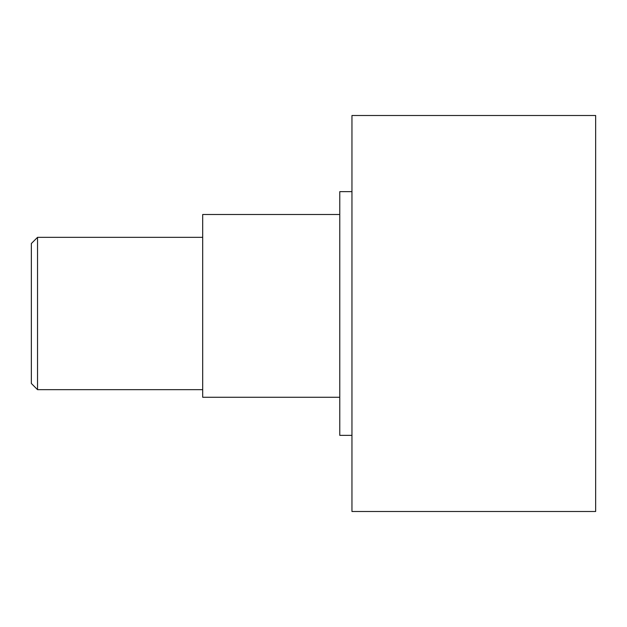 <?xml version="1.0" encoding="UTF-8"?>
<svg xmlns="http://www.w3.org/2000/svg" width="627" height="627" viewBox="0 0 627 627"><rect width="100%" height="100%" fill="white"/><g stroke="black" fill="none" stroke-linecap="round" stroke-linejoin="round"><path stroke-width="0.94" d="M37.534 237.343L37.534 389.657L31.35 383.473L31.35 243.527L37.534 237.343L202.693 237.343M202.693 389.657L37.534 389.657M351.959 115.501L595.65 115.501L595.65 511.499L351.959 511.499L351.959 115.501M351.959 435.35L339.771 435.35L339.771 191.65L351.959 191.65M339.771 397.267L202.693 397.267L202.693 214.497L339.771 214.497"/></g></svg>
